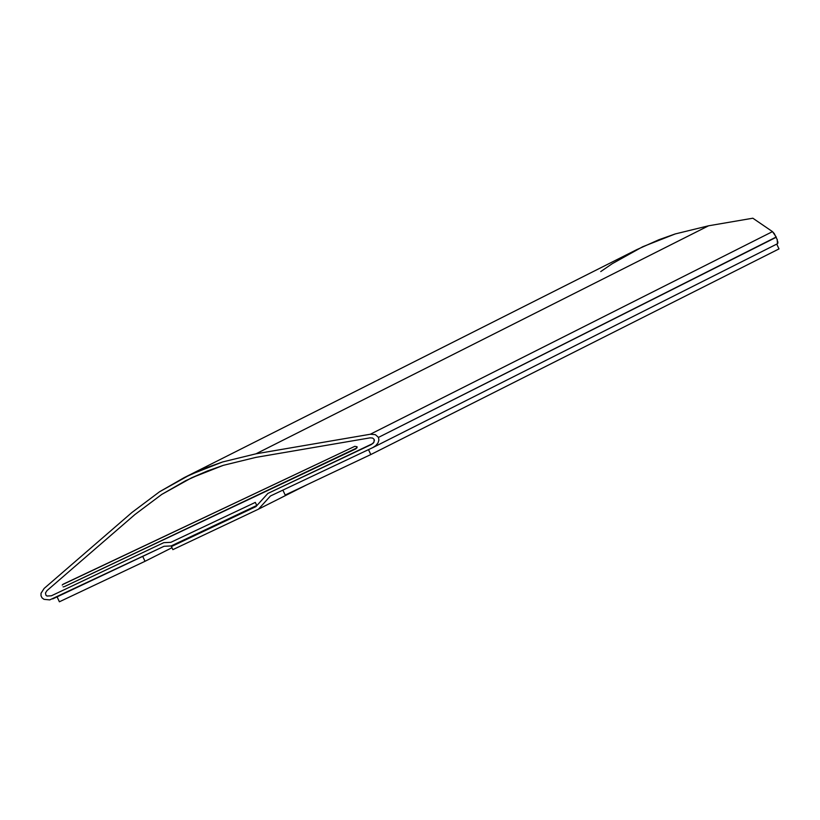 <?xml version="1.0" encoding="UTF-8"?>
<svg xmlns="http://www.w3.org/2000/svg" width="820" height="820" viewBox="0 0 820 820"><rect width="100%" height="100%" fill="white"/><g stroke="black" fill="none" stroke-linecap="round" stroke-linejoin="round"><path stroke-width="1.23" d="M59.388 601.788L145.017 561.3L171.964 547.729L145.017 561.3L142.711 556.38L57.082 596.857L59.388 601.788L57.082 596.857L142.711 556.38L145.017 561.3L59.388 601.788M356.997 447.863L64.411 586.618L355.952 448.796L357.089 446.756L356.997 447.863M354.793 446.336L63.283 584.147L354.793 446.336L357.089 446.756L354.793 446.336L62.668 584.547L354.793 446.336M62.238 585.08L62.668 584.547L62.238 585.08M63.058 586.823L63.734 586.823L63.058 586.823M64.442 586.607L355.952 448.796L64.411 586.618M372.864 443.517L267.843 493.455L371.337 444.532L267.843 493.455L255.901 506.627L171.421 546.561L195.652 534.353L171.421 546.561L255.901 506.627L267.843 493.455L371.491 444.46L373.94 442.195L372.864 443.517M374.176 439.428L373.94 442.195L374.176 439.428L374.402 440.76L374.176 439.428L372.618 438.044L374.176 439.428M170.837 542.327L255.317 502.393L256.824 505.602L255.317 502.393L170.837 542.327L163.754 542.666L170.837 542.327L163.754 542.666L51.352 595.802L163.754 542.666L51.352 595.802L46.955 596.027L45.951 595.258L45.469 592.993L47.017 590.584L134.89 514.56L47.017 590.584L134.89 514.56L161.735 494.429L185.73 480.663L207.204 471.059L223.235 465.36L255.778 457.406L370.107 437.849L255.778 457.406L370.107 437.849L372.618 438.044L370.107 437.849L372.618 438.044L370.107 437.849L255.778 457.406L223.235 465.36L255.778 457.406L223.235 465.36L191.521 477.845L223.235 465.36L207.204 471.059L191.521 477.845L161.735 494.429L185.73 480.663L161.735 494.429L134.89 514.56L161.735 494.429L134.89 514.56L47.017 590.584L45.469 592.993L45.951 595.258L46.955 596.027L51.352 595.802L163.754 542.666L170.837 542.327L255.317 502.393L170.837 542.327M370.804 454.557L368.498 449.637L282.88 490.114L285.186 495.034L370.804 454.557L779 248.911L370.804 454.557L285.186 495.034L282.88 490.114L368.498 449.637L370.804 454.557M776.745 244.104L779 248.911L776.745 244.104M373.387 447.3L777.493 243.724L777.145 239.317M776.294 237.226L378.461 437.398L378.912 440.063L377.989 442.943L375.837 445.588L372.782 447.607L270.436 495.997L258.484 509.158L306.946 484.743L258.484 509.158L172.866 549.646L171.421 546.561L172.866 549.646L258.484 509.158L270.436 495.997L373.079 447.464L777.544 243.694M777.401 240.075L774.295 233.638L772.491 231.629L752.842 218.212L708.593 225.787L675.208 233.946L658.768 239.788L636.74 249.649L184.141 477.66L206.168 467.8L222.599 461.957L255.994 453.808L708.593 225.787L255.994 453.808L370.312 434.241L772.491 231.629L370.312 434.241L375.334 434.631L378.461 437.398L776.202 237.021L772.491 231.629L752.842 218.212L708.593 225.787L675.208 233.946L642.685 246.748L612.13 263.763L600.742 271.584M777.883 243.048L777.77 241.541M49.774 599.881L164.041 546.284L171.134 545.946L256.752 505.468L255.317 502.393L256.752 505.468L171.134 545.946L164.041 546.284L52.736 598.907M42.025 597.831L43.993 599.338L49.723 599.891L43.993 599.338L42.004 597.811L41 595.73L41.031 593.27L44.126 588.452L131.999 512.428L159.531 491.774L184.141 477.66M41.031 593.27L44.126 588.452L131.999 512.428L159.531 491.774L190.076 474.759L222.599 461.957L255.994 453.808L370.312 434.241L375.334 434.631L378.461 437.398L378.912 440.063L377.989 442.943L375.837 445.588L372.782 447.607"/></g></svg>
